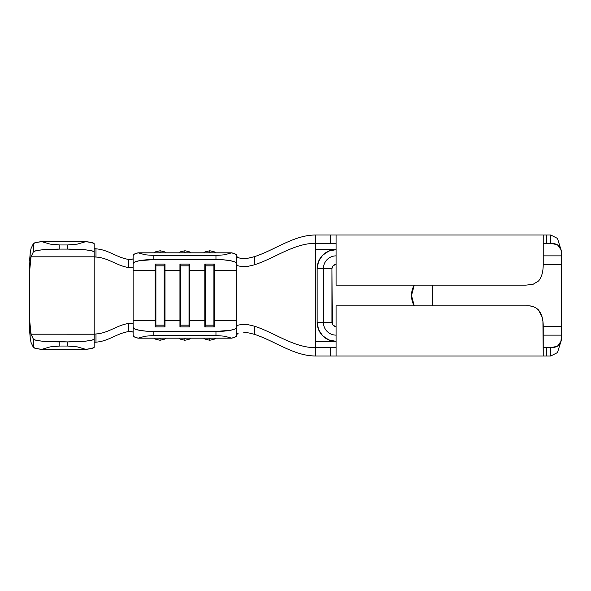 <?xml version="1.0" encoding="UTF-8"?>
<svg xmlns="http://www.w3.org/2000/svg" width="591" height="591" viewBox="0 0 591 591"><rect width="100%" height="100%" fill="white"/><g stroke="black" fill="none" stroke-linecap="round" stroke-linejoin="round"><path stroke-width="0.89" d="M184.894 340.231L184.894 338.281A7.454 7.314 0 0 1 183.587 338.17L186.217 338.17A7.454 7.314 0 0 1 184.894 338.281L184.894 340.283L180.218 339.131L178.726 338.17M183.587 252.83A7.454 7.314 180 0 1 184.894 252.719L184.894 250.717L184.894 252.719L186.217 252.83A7.454 7.314 180 0 0 184.894 252.719L183.572 252.83M209.753 340.231L209.753 338.281A7.454 7.314 0 0 1 208.438 338.17L211.076 338.17A7.454 7.314 0 0 1 209.753 338.281L209.753 340.283L205.07 339.131L203.585 338.17M208.438 252.83A7.454 7.314 180 0 1 209.753 252.719L209.753 250.717L209.753 252.719L211.076 252.83A7.454 7.314 180 0 0 209.753 252.719L208.424 252.83M160.043 340.231L160.043 338.281A7.454 7.314 0 0 1 158.735 338.17L161.365 338.17M161.35 252.83A7.454 7.314 180 0 0 160.043 252.719L158.713 252.83A7.454 7.314 180 0 1 160.043 252.719L160.043 250.717L160.043 252.719L161.365 252.83M561.45 326.572L561.45 264.428L543.225 264.428L561.45 264.428L561.45 335.134L561.45 326.572L543.225 326.572L561.45 326.572M317.153 268.573A18.942 18.942 0 0 1 336.094 249.631L336.094 255.866A12.714 12.714 0 0 0 323.388 268.573L317.153 268.573L317.153 322.427L318.593 329.675L317.153 322.427L317.153 268.573L318.593 261.325L317.153 268.573L331.957 268.573A4.144 4.144 0 0 1 336.094 264.428L333.169 265.647L331.957 268.573L331.957 322.427L333.169 325.353L336.094 326.572A4.144 4.144 0 0 1 331.957 322.427L323.388 322.427A12.714 12.714 0 0 0 336.094 335.134L336.094 341.369L328.847 339.928L322.701 335.821L328.847 339.928L336.094 341.369L315.387 341.369L315.387 243.307L315.387 249.631L336.094 249.631L328.847 251.072L322.701 255.179L318.593 261.325L322.701 255.179M413.065 303.427L411.491 295.5L413.065 287.573L414.261 285.143A20.715 20.715 0 0 0 414.269 305.857L413.065 303.427L411.491 295.5L413.065 287.573M432.206 285.143L432.206 305.857L432.206 285.143M133.115 262.19L133.115 266.873L131.837 267.546L128.579 267.538C116.811 265.787 108.279 257.779 95.986 257.048C108.279 257.779 116.811 265.787 128.579 267.538L128.557 259.412C116.826 257.632 108.234 249.594 95.978 248.855L95.986 257.048L94.191 256.804L94.176 252.032A26.514 2.948 0 0 0 67.662 249.084L67.662 244.962L77.414 244.105L85.798 241.645A26.514 2.948 180 0 1 94.176 243.795L91.989 242.628L85.798 241.645L77.414 244.105L67.662 244.962L67.662 249.084L86.412 249.949L92.152 250.902L94.176 252.032L94.176 243.795L94.176 256.775L94.641 256.915L94.176 256.996L94.176 347.205L94.176 338.968L92.152 340.098L86.412 341.051L67.662 341.916L41.569 341.11L35.748 340.202L33.347 339.123L31.027 334.196L29.55 319.081L29.55 271.919L31.027 256.804L33.347 251.877L35.748 250.798L41.569 249.89L59.824 249.084L59.824 244.962L50.072 244.105L41.688 241.645L35.778 242.554L33.347 243.647L31.027 248.567L30.252 252.593L31.027 248.567L33.347 243.647L33.347 251.877L33.347 243.647A26.514 2.948 180 0 1 41.688 241.645L85.798 241.645L41.688 241.645L50.072 244.105L59.824 244.962L67.662 244.962L59.824 244.962L59.824 249.084L67.662 249.084L59.824 249.084A26.514 2.948 0 0 0 33.347 251.877L31.027 256.804L94.191 256.804L31.027 256.804L29.86 266.172L29.55 283.052M29.55 260.963L30.252 252.593L29.55 268.248M29.55 307.948L29.55 330.037L30.252 338.407L31.027 342.433L33.347 347.353L31.027 342.433L30.252 338.407L29.55 322.752M94.612 342.285L95.978 342.145C108.234 341.406 116.826 333.368 128.557 331.588C116.826 333.368 108.234 341.406 95.978 342.145L94.612 342.285M94.176 332.231L94.176 334.225L31.027 334.196L94.191 334.196L94.176 338.968A26.514 2.948 180 0 1 67.662 341.916L67.662 346.038L59.824 346.038L59.824 341.916L67.662 341.916L67.662 346.038L77.414 346.895L85.798 349.355L41.688 349.355L50.072 346.895L59.824 346.038L67.662 346.038L77.414 346.895L85.798 349.355L91.989 348.372L94.176 347.205A26.514 2.948 0 0 1 85.798 349.355L41.688 349.355L50.072 346.895L59.824 346.038L59.824 341.916A26.514 2.948 180 0 1 33.347 339.123L33.347 347.353L35.778 348.446L41.688 349.355A26.514 2.948 0 0 1 33.347 347.353L33.347 339.123L30.614 332.541L29.55 319.081L29.55 330.037M94.316 248.641L95.978 248.855C108.234 249.594 116.826 257.632 128.557 259.412L128.579 267.538L131.83 267.553L133.115 266.873L133.115 270.316L133.115 255.482L133.115 263.608L134.689 262.057L139.18 260.742L153.823 259.552L223.893 259.863L230.608 260.742L235.1 262.057L236.673 263.608L236.673 264.532L236.673 262.19L236.673 270.316L214.696 270.316L236.673 270.316L236.673 335.518L236.673 326.468L236.673 327.392L235.1 328.943L230.608 330.258L215.966 331.448L153.823 331.448L145.896 331.137L139.18 330.258L134.689 328.943L133.115 327.392L133.115 270.316L155.093 270.316L155.093 326.904L164.985 326.904L164.985 320.684L179.952 320.684L179.952 326.904L189.844 326.904L189.844 320.684L204.804 320.684L204.804 326.904L214.696 326.904L214.696 320.684L236.673 320.684L214.696 320.684L214.696 264.096L204.804 264.096L204.804 320.684L189.844 320.684L189.844 270.316L204.804 270.316L189.844 270.316L189.844 264.096L179.952 264.096L179.952 320.684L164.985 320.684L164.985 270.316L179.952 270.316L164.985 270.316L164.985 264.096L155.093 264.096L155.093 270.316L133.115 270.316L133.115 263.608A20.715 4.056 0 0 1 153.823 259.552L153.823 255.489L215.966 255.489L215.966 259.552L153.823 259.552L153.823 255.489L145.209 254.795L138.146 252.83L231.642 252.83L224.587 254.795L215.966 255.489L153.823 255.489L145.209 254.795L138.146 252.83L134.416 254.071L133.115 255.482A20.715 4.056 180 0 1 138.146 252.83L231.642 252.83L224.587 254.795L215.966 255.489L215.966 259.552A20.715 4.056 0 0 1 236.673 263.608L236.673 255.482L235.373 254.071L231.642 252.83A20.715 4.056 180 0 1 236.673 255.482L236.673 256.368L238.099 257.669M133.115 332.253L131.837 331.581L128.557 331.588L128.579 323.462L131.786 323.44L133.115 324.127L131.83 323.447L128.579 323.462C116.811 325.213 108.279 333.221 95.986 333.952C108.279 333.221 116.811 325.213 128.579 323.462L128.557 331.588L131.823 331.573L133.115 332.253M94.191 256.804L94.176 250.658M128.557 259.412L131.771 259.434L133.115 258.747L131.823 259.427L128.557 259.412M94.191 334.225L95.986 333.952L95.978 342.145L95.986 333.952L94.191 334.196M94.176 248.545L95.978 248.855L95.986 257.048L94.176 256.996L94.176 258.873M247.991 258.223L254.588 256.62C274.933 249.956 294.008 235.019 315.387 235.019C294.008 235.019 274.933 249.956 254.588 256.62L254.219 264.879L247.718 266.408L241.978 266.644L238.062 265.817L236.673 264.532L236.673 255.482M332.519 355.981L315.387 355.981C294.008 355.981 274.933 341.044 254.588 334.38C274.933 341.044 294.008 355.981 315.387 355.981L315.387 243.307C293.897 243.307 274.704 258.319 254.219 264.879C274.704 258.319 293.897 243.307 315.387 243.307L315.387 235.019L332.519 235.019M238.107 333.331L236.673 334.632M133.115 327.392A20.715 4.056 180 0 0 153.823 331.448L153.823 335.511L145.209 336.205L138.146 338.17A20.715 4.056 0 0 1 133.115 335.518L133.115 327.392L133.115 335.518L134.416 336.929L138.146 338.17L231.642 338.17L235.373 336.929L236.673 335.518L236.673 327.392A20.715 4.056 180 0 1 215.966 331.448L215.966 335.511L224.587 336.205L231.642 338.17L138.146 338.17L145.209 336.205L153.823 335.511L215.966 335.511L153.823 335.511L153.823 331.448L215.966 331.448L215.966 335.511L224.587 336.205L231.642 338.17A20.715 4.056 0 0 0 236.673 335.518M133.115 320.684L155.093 320.684L133.115 320.684M236.673 256.368L236.673 270.316M189.039 325.153L180.75 325.153L180.75 326.904L179.952 320.684L179.952 326.904L189.844 326.904L189.844 320.684L189.039 326.904L189.039 325.153L180.75 325.153L180.75 265.847L189.039 265.847L189.039 325.153L189.039 265.847L189.844 270.316L189.844 320.684L189.039 325.153M179.952 270.316L180.75 265.847L180.75 325.153L179.952 320.684L179.952 264.096L189.844 264.096L189.844 270.316L189.039 265.847L180.75 265.847L179.952 270.316M180.75 264.096L180.75 265.847L180.75 264.096M189.039 264.096L189.039 265.847L189.039 264.096M164.18 325.153L155.898 325.153L155.898 326.904L155.093 320.684L155.093 326.904L164.985 326.904L164.985 320.684L164.18 326.904L164.18 325.153L155.898 325.153L155.898 265.847L164.18 265.847L164.18 325.153L164.18 265.847L164.985 270.316L164.985 320.684L164.18 325.153M155.093 270.316L155.898 265.847L155.898 325.153L155.093 320.684L155.093 264.096L164.985 264.096L164.985 270.316L164.18 265.847L155.898 265.847L155.093 270.316M155.898 264.096L155.898 265.847L155.898 264.096M164.18 264.096L164.18 265.847L164.18 264.096M213.89 325.153L205.609 325.153L205.609 326.904L204.804 320.684L204.804 326.904L214.696 326.904L214.696 320.684L213.89 326.904L213.89 325.153L205.609 325.153L205.609 265.847L213.89 265.847L213.89 325.153L213.89 265.847L214.696 270.316L214.696 320.684L213.89 325.153M204.804 270.316L205.609 265.847L205.609 325.153L204.804 320.684L204.804 264.096L214.696 264.096L214.696 270.316L213.89 265.847L205.609 265.847L204.804 270.316M205.609 264.096L205.609 265.847L205.609 264.096M213.89 264.096L213.89 265.847L213.89 264.096M160.043 250.769L155.359 251.869L153.874 252.83M161.35 338.17A7.454 7.314 0 0 1 160.043 338.281L160.043 340.283L155.359 339.131L153.874 338.17M209.753 250.769L205.07 251.869L203.585 252.83M184.894 250.769L180.218 251.869L178.726 252.83M236.673 298.056L236.673 326.468L238.062 325.183L241.978 324.356L247.725 324.592L254.219 326.121C274.704 332.681 293.897 347.693 315.387 347.693C293.897 347.693 274.704 332.681 254.219 326.121L254.588 334.38L248.951 332.94L243.78 332.452M318.593 329.675L322.701 335.821M336.094 305.857L525.746 305.857C536.451 304.949 543.284 311.287 543.225 326.564L543.225 355.981L336.094 355.981L336.094 305.857L336.094 355.981L543.225 355.981L542.922 321.445L542.028 316.835L538.519 309.987C535.409 306.899 531.154 305.525 525.746 305.857L336.094 305.857M543.225 347.693L546.498 347.693L546.498 355.981L543.225 355.981M544.112 347.693L550.753 347.693L550.753 355.981L550.753 347.693L546.498 347.693L546.498 355.981L550.753 355.981L544.112 355.981M315.387 347.693L315.387 341.369L315.387 347.693L330.295 347.693L330.295 355.981L315.387 355.981L315.387 347.693L332.519 347.693M532.942 284.367L525.746 285.143L336.094 285.143L336.094 235.019L546.498 235.019L546.498 243.307L543.225 243.307M544.112 235.019L550.753 235.019L550.753 243.307L546.498 243.307L550.753 243.307L550.753 235.019L546.498 235.019L546.498 243.307L544.112 243.307M332.519 243.307L315.387 243.307L315.387 235.019L330.295 235.019L330.295 243.307L315.387 243.307M334.513 326.254L333.169 325.353M332.268 324.008L331.957 268.573L323.388 268.573L323.388 322.427L317.153 322.427L323.388 322.427A12.714 12.714 0 0 0 336.094 335.134M561.45 255.866L561.45 264.428L561.45 255.866L543.225 255.866L561.45 255.866L561.45 252.453L561.45 255.866M550.753 243.307L557.49 244.785L560.955 249.631L561.45 252.453C561.191 246.477 557.623 243.426 550.753 243.307M560.94 249.572L557.468 238.409L550.753 235.019M336.094 249.631L315.387 249.631M543.225 235.019L543.225 264.436L543.225 235.019L336.094 235.019L336.094 285.143L525.746 285.143L532.956 284.367L538.519 281.013C541.629 277.452 543.195 271.926 543.225 264.436M543.225 335.134L561.45 335.134L560.955 341.369L557.49 346.215L550.753 347.693C557.623 347.574 561.191 344.523 561.45 338.547L561.45 335.134L543.225 335.134M550.753 355.981L557.468 352.591L560.94 341.428M561.45 326.978L561.45 334.861M315.387 341.369L336.094 341.369A18.942 18.942 0 0 1 317.153 322.427M336.094 255.866A12.714 12.714 0 0 0 323.388 268.573L323.388 322.427L331.957 322.427M237.612 257.44L240.308 258.274L244.423 258.54L249.321 257.994L254.588 256.62L254.219 264.879L247.718 266.408L241.978 266.644L238.062 265.817L236.673 264.532M236.673 326.468L238.062 325.183L241.978 324.356L247.725 324.592L254.219 326.121L254.588 334.38M336.094 355.981L330.295 355.981L330.295 347.693L336.094 347.693M336.094 243.307L330.295 243.307L330.295 235.019L336.094 235.019M414.269 285.143A20.715 20.715 0 0 0 411.491 295.5L414.269 285.143M411.491 295.5A20.715 20.715 0 0 0 414.269 305.857L411.491 295.5M160.043 250.717L164.719 251.869L166.204 252.83M160.043 340.283L164.719 339.131L166.204 338.17M209.753 250.717L214.43 251.869L215.914 252.83M209.753 340.283L214.43 339.131L215.914 338.17M184.894 250.717L189.571 251.869L191.063 252.83M184.894 340.283L189.571 339.131L191.063 338.17"/></g></svg>
